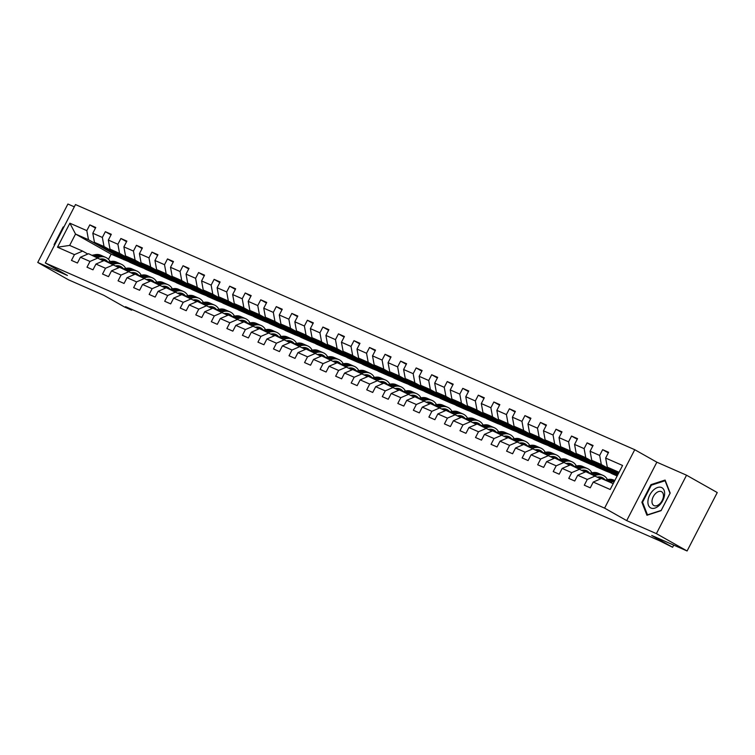 <?xml version="1.0" encoding="UTF-8"?>
<svg xmlns="http://www.w3.org/2000/svg" width="755" height="755" viewBox="0 0 755 755"><rect width="100%" height="100%" fill="white"/><g stroke="black" fill="none" stroke-linecap="round" stroke-linejoin="round"><path stroke-width="1.13" d="M74.311 206.832L67.903 204.029L37.75 262.447L68.46 279.794L103.822 295.29L124.698 307.087L131.672 310.145L132.002 309.512M634.747 449.706L75.481 204.558L45.328 262.976L604.595 508.134L634.747 449.706L656.859 462.192L626.697 520.62L656.388 533.634L686.54 475.206L656.859 462.192M686.54 475.206L717.25 492.553L687.097 550.971L651.725 535.474L672.611 547.262L673.724 545.11M656.388 533.634L687.097 550.971M128.539 261.589L111.145 254.161L75.528 234.041L69.658 245.413L82.606 251.094L74.434 254.633L71.461 260.399L77.435 263.014L80.407 257.257L89.977 261.447L87.004 267.204L92.978 269.828L95.951 264.061L105.511 268.261L102.538 274.018L108.522 276.641L111.495 270.875L121.055 275.065L118.082 280.832L124.056 283.455L127.038 277.689L136.598 281.879L133.626 287.646L139.599 290.269L142.572 284.503L152.142 288.693L149.16 294.459L155.143 297.074L158.116 291.317L167.676 295.507L164.703 301.273L170.677 303.887L173.659 298.131L183.22 302.321L180.247 308.078L186.221 310.701L189.194 304.935L198.763 309.135L195.781 314.892L201.764 317.515L204.737 311.749L214.297 315.939L211.324 321.705L217.298 324.329L220.281 318.563L229.841 322.753L226.868 328.519L232.842 331.143L235.815 325.377L245.384 329.567L242.412 335.333L248.386 337.947L251.358 332.191L260.919 336.381L257.946 342.147L263.929 344.761L266.902 339.004L276.462 343.195L273.489 348.952L279.463 351.575L282.436 345.809L292.006 350.009L289.033 355.765L295.007 358.389L297.98 352.623L307.54 356.813L304.567 362.579L310.55 365.203L313.523 359.437L323.083 363.627L320.111 369.393L326.084 372.017L329.067 366.25L338.627 370.441L335.654 376.207L341.628 378.821L344.601 373.064L354.17 377.255L351.188 383.021L357.172 385.635L360.144 379.878L369.705 384.068L366.732 389.825L372.706 392.449L375.688 386.683L385.248 390.882L382.275 396.639L388.249 399.263L391.222 393.497L400.792 397.687L397.809 403.453L403.793 406.077L406.766 400.31L416.326 404.501L413.353 410.267L419.327 412.891L422.309 407.124L431.869 411.315L428.897 417.081L434.871 419.695L437.843 413.938L447.413 418.128L444.44 423.895L450.414 426.509L453.387 420.752L462.947 424.942L459.974 430.699L465.958 433.323L468.93 427.557L478.491 431.756L475.518 437.513L481.492 440.137L484.465 434.37L494.034 438.561L491.061 444.327L497.035 446.951L500.008 441.184L509.568 445.375L506.596 451.141L512.579 453.764L515.552 447.998L525.112 452.188L522.139 457.955L528.113 460.569L531.095 454.812L540.655 459.002L537.683 464.769L543.657 467.383L546.629 461.626L556.199 465.816L553.217 471.573L559.2 474.197L562.173 468.43L571.733 472.63L568.76 478.387L574.734 481.01L577.717 475.244L587.277 479.434L584.304 485.201L590.278 487.824L593.251 482.058L610.191 489.485L622.573 465.476L605.642 458.058L608.615 452.292L602.641 449.669L608.313 452.877M74.434 254.633L57.503 247.206L69.885 223.206L86.825 230.634L89.798 224.867L95.47 228.076M602.641 449.669L599.668 455.435L590.099 451.245L593.071 445.478L587.097 442.864L584.125 448.621L574.564 444.431L577.537 438.664L571.554 436.05L568.581 441.817L559.021 437.617L561.994 431.86L556.02 429.236L553.047 435.003L543.477 430.803L546.45 425.046L540.476 422.423L537.503 428.189L527.943 423.999L530.916 418.232L524.933 415.609L521.96 421.375L512.4 417.185L515.372 411.418L509.398 408.795L506.416 414.561L496.856 410.371L499.829 404.605L493.855 401.99L490.882 407.747L481.312 403.557L484.295 397.791L478.311 395.176L475.339 400.943L465.778 396.743L468.751 390.986L462.777 388.363L459.795 394.129L450.235 389.929L453.208 384.172L447.234 381.549L444.261 387.315L434.691 383.125L437.673 377.358L431.69 374.735L428.717 380.501L419.157 376.311L422.13 370.545L416.156 367.921L413.174 373.687L403.614 369.497L406.586 363.731L400.612 361.116L397.64 366.873L388.07 362.683L391.043 356.917L385.069 354.303L382.096 360.059L372.536 355.869L375.509 350.112L369.525 347.489L366.552 353.255L356.992 349.055L359.965 343.298L353.991 340.675L351.018 346.441L341.449 342.251L344.422 336.485L338.448 333.861L335.475 339.627L325.915 335.437L328.887 329.671L322.904 327.047L319.931 332.813L310.371 328.623L313.344 322.857L307.37 320.243L304.388 326L294.827 321.809L297.8 316.043L291.826 313.429L288.854 319.186L279.284 314.995L282.266 309.239L276.283 306.615L273.31 312.381L263.75 308.182L266.723 302.425L260.749 299.801L257.766 305.567L248.206 301.377L251.179 295.611L245.205 292.987L242.232 298.753L232.663 294.563L235.645 288.797L229.662 286.173L226.689 291.94L217.129 287.749L220.101 281.983L214.127 279.369L211.145 285.126L201.585 280.935L204.558 275.169L198.584 272.555L195.611 278.312L186.041 274.122L189.014 268.365L183.04 265.741L180.067 271.507L170.507 267.308L173.48 261.551L167.497 258.927L164.524 264.694L154.964 260.503L157.937 254.737L151.963 252.113L148.99 257.88L139.42 253.689L142.393 247.923L136.419 245.3L133.446 251.066L123.877 246.876L126.859 241.109L120.876 238.495L117.903 244.252L108.343 240.062L111.315 234.295L105.341 231.681L102.359 237.438L92.799 233.248L95.772 227.491L89.798 224.867M672.611 547.262L659.492 540.74L125.538 306.672L131.672 310.145M80.407 257.257L88.58 253.708L103.369 260.852M130.077 262.457L94.45 242.346L104.02 246.536L139.637 266.647L130.077 262.457M98.15 257.899L89.977 261.447M92.799 233.248L94.45 242.346M102.359 237.438L104.02 246.536M95.951 264.061L104.124 260.522L118.912 267.666M145.611 269.271L109.994 249.15L119.554 253.35L155.181 273.461L145.611 269.271M113.694 264.712L105.511 268.261M108.343 240.062L109.994 249.15M117.903 244.252L119.554 253.35M111.495 270.875L119.667 267.336L134.447 274.471M161.155 276.085L125.538 255.964L135.098 260.154L170.715 280.275L161.155 276.085M129.228 271.526L121.055 275.065M123.877 246.876L125.538 255.964M133.446 251.066L135.098 260.154M127.038 277.689L135.211 274.15L149.99 281.285M176.698 282.889L141.072 262.778L150.641 266.968L186.258 287.089L176.698 282.889M144.771 278.34L136.598 281.879M139.42 253.689L141.072 262.778M148.99 257.88L150.641 266.968M142.572 284.503L150.745 280.964L165.534 288.099M192.232 289.703L156.615 269.592L166.175 273.782L201.802 293.893L192.232 289.703M160.315 285.154L152.142 288.693M154.964 260.503L156.615 269.592M164.524 264.694L166.175 273.782M158.116 291.317L166.289 287.768L181.068 294.912M207.776 296.517L172.159 276.405L181.719 280.596L217.336 300.707L207.776 296.517M175.849 291.968L167.676 295.507M170.507 267.308L172.159 276.405M180.067 271.507L181.719 280.596M173.659 298.131L181.832 294.582L196.611 301.726M223.32 303.331L187.693 283.219L197.263 287.41L232.88 307.521L223.32 303.331M191.393 298.772L183.22 302.321M186.041 274.122L187.693 283.219M195.611 278.312L197.263 287.41M189.194 304.935L197.366 301.396L212.155 308.54M238.854 310.145L203.237 290.024L212.797 294.224L248.423 314.335L238.854 310.145M206.936 305.586L198.763 309.135M201.585 280.935L203.237 290.024M211.145 285.126L212.797 294.224M204.737 311.749L212.91 308.21L227.699 315.345M254.397 316.958L218.78 296.838L228.34 301.028L263.957 321.149L254.397 316.958M222.47 312.4L214.297 315.939M217.129 287.749L218.78 296.838M226.689 291.94L228.34 301.028M220.281 318.563L228.454 315.024L243.233 322.159M269.941 323.763L234.314 303.652L243.884 307.842L279.501 327.963L269.941 323.763M238.014 319.214L229.841 322.753M232.663 294.563L234.314 303.652M242.232 298.753L243.884 307.842M235.815 325.377L243.988 321.838L258.776 328.972M285.475 330.577L249.858 310.465L259.427 314.656L295.045 334.767L285.475 330.577M253.557 326.028L245.384 329.567M248.206 301.377L249.858 310.465M257.766 305.567L259.427 314.656M251.358 332.191L259.531 328.642L274.32 335.786M301.018 337.391L265.401 317.279L274.962 321.47L310.579 341.581L301.018 337.391M269.091 332.842L260.919 336.381M263.75 308.182L265.401 317.279M273.31 312.381L274.962 321.47M266.902 339.004L275.075 335.456L289.854 342.6M316.562 344.204L280.945 324.093L290.505 328.283L326.122 348.395L316.562 344.204M284.635 339.646L276.462 343.195M279.284 314.995L280.945 324.093M288.854 319.186L290.505 328.283M282.436 345.809L290.609 342.27L305.398 349.414M332.106 351.018L296.479 330.898L306.049 335.097L341.666 355.209L332.106 351.018M300.179 346.46L292.006 350.009M294.827 321.809L296.479 330.898M304.388 326L306.049 335.097M297.98 352.623L306.152 349.084L320.941 356.218M347.64 357.832L312.023 337.711L321.583 341.902L357.209 362.023L347.64 357.832M315.722 353.274L307.54 356.813M310.371 328.623L312.023 337.711M319.931 332.813L321.583 341.902M313.523 359.437L321.696 355.898L336.475 363.032M363.183 364.637L327.566 344.525L337.126 348.716L372.743 368.836L363.183 364.637M331.256 360.088L323.083 363.627M325.915 335.437L327.566 344.525M335.475 339.627L337.126 348.716M329.067 366.25L337.24 362.711L352.019 369.846M378.727 371.451L343.1 351.339L352.67 355.53L388.287 375.641L378.727 371.451M346.8 366.902L338.627 370.441M341.449 342.251L343.1 351.339M351.018 346.441L352.67 355.53M344.601 373.064L352.774 369.516L367.562 376.66M394.261 378.264L358.644 358.153L368.204 362.343L403.831 382.455L394.261 378.264M362.343 373.716L354.17 377.255M356.992 349.055L358.644 358.153M366.552 353.255L368.204 362.343M360.144 379.878L368.317 376.33L383.096 383.474M409.805 385.078L374.187 364.967L383.748 369.157L419.365 389.269L409.805 385.078M377.877 380.52L369.705 384.068M372.536 355.869L374.187 364.967M382.096 360.059L383.748 369.157M375.688 386.683L383.861 383.144L398.64 390.288M425.348 391.892L389.722 371.771L399.291 375.971L434.908 396.082L425.348 391.892M393.421 387.334L385.248 390.882M388.07 362.683L389.722 371.771M397.64 366.873L399.291 375.971M391.222 393.497L399.395 389.957L414.184 397.102M440.882 398.706L405.265 378.585L414.825 382.776L450.452 402.896L440.882 398.706M408.965 394.148L400.792 397.687M403.614 369.497L405.265 378.585M413.174 373.687L414.825 382.776M406.766 400.31L414.939 396.771L429.727 403.906M456.426 405.51L420.809 385.399L430.369 389.589L465.986 409.71L456.426 405.51M424.499 400.962L416.326 404.501M419.157 376.311L420.809 385.399M428.717 380.501L430.369 389.589M422.309 407.124L430.482 403.585L445.261 410.72M471.969 412.324L436.343 392.213L445.912 396.403L481.53 416.524L471.969 412.324M440.042 407.775L431.869 411.315M434.691 383.125L436.343 392.213M444.261 387.315L445.912 396.403M437.843 413.938L446.016 410.39L460.805 417.534M487.503 419.138L451.886 399.027L461.456 403.217L497.073 423.329L487.503 419.138M455.586 414.589L447.413 418.128M450.235 389.929L451.886 399.027M459.795 394.129L461.456 403.217M453.387 420.752L461.56 417.204L476.348 424.348M503.047 425.952L467.43 405.841L476.99 410.031L512.607 430.142L503.047 425.952M471.12 421.394L462.947 424.942M465.778 396.743L467.43 405.841M475.339 400.943L476.99 410.031M468.93 427.557L477.103 424.017L491.883 431.162M518.591 432.766L482.974 412.645L492.534 416.845L528.151 436.956L518.591 432.766M486.664 428.208L478.491 431.756M481.312 403.557L482.974 412.645M490.882 407.747L492.534 416.845M484.465 434.37L492.637 430.831L507.426 437.975M534.134 439.58L498.508 419.459L508.077 423.649L543.694 443.77L534.134 439.58M502.207 435.022L494.034 438.561M496.856 410.371L498.508 419.459M506.416 414.561L508.077 423.649M500.008 441.184L508.181 437.645L522.97 444.78M549.668 446.384L514.051 426.273L523.611 430.463L559.238 450.584L549.668 446.384M517.751 441.835L509.568 445.375M512.4 417.185L514.051 426.273M521.96 421.375L523.611 430.463M515.552 447.998L523.725 444.459L538.504 451.594M565.212 453.198L529.595 433.087L539.155 437.277L574.772 457.398L565.212 453.198M533.285 448.649L525.112 452.188M527.943 423.999L529.595 433.087M537.503 428.189L539.155 437.277M531.095 454.812L539.268 451.264L554.047 458.408M580.755 460.012L545.129 439.901L554.698 444.091L590.316 464.202L580.755 460.012M548.828 455.463L540.655 459.002M543.477 430.803L545.129 439.901M553.047 435.003L554.698 444.091M546.629 461.626L554.802 458.077L569.591 465.222M596.29 466.826L560.672 446.715L570.233 450.905L605.859 471.016L596.29 466.826M564.372 462.268L556.199 465.816M559.021 437.617L560.672 446.715M568.581 441.817L570.233 450.905M562.173 468.43L570.346 464.891L585.125 472.035M617.165 475.971L611.833 473.64L576.216 453.519L585.776 457.719L617.373 475.556M579.906 469.082L571.733 472.63M574.564 444.431L576.216 453.519M584.125 448.621L585.776 457.719M577.717 475.244L585.889 471.705L600.669 478.849M617.675 474.97L591.75 460.333L601.32 464.523L618.156 474.036M595.45 475.895L587.277 479.434M590.099 451.245L591.75 460.333M599.668 455.435L601.32 464.523M593.251 482.058L601.424 478.519L613.192 483.672M618.458 473.451L607.294 467.147L619.053 472.3M605.642 458.058L607.294 467.147M626.697 520.62L604.595 508.134M37.75 262.447L67.44 275.462L45.328 262.976M82.606 251.094L87.825 254.039M111.145 254.161L108.484 259.314M124.094 259.833L88.477 239.722L75.528 234.041L69.885 223.206M610.304 472.772L605.859 471.016M594.761 465.958L590.316 464.202M579.217 459.144L574.772 457.398M563.683 452.339L559.238 450.584M548.139 445.525L543.694 443.77M532.596 438.712L528.151 436.956M517.052 431.898L512.607 430.142M501.518 425.084L497.073 423.329M485.975 418.27L481.53 416.524M470.431 411.466L465.986 409.71M454.897 404.652L450.452 402.896M439.353 397.838L434.908 396.082M423.81 391.024L419.365 389.269M408.276 384.21L403.831 382.455M392.732 377.396L388.287 375.641M377.189 370.592L372.743 368.836M361.654 363.778L357.209 362.023M346.111 356.964L341.666 355.209M330.567 350.15L326.122 348.395M315.024 343.336L310.579 341.581M299.49 336.522L295.045 334.767M283.946 329.718L279.501 327.963M268.402 322.904L263.957 321.149M252.868 316.09L248.423 314.335M237.325 309.276L232.88 307.521M221.781 302.462L217.336 300.707M206.247 295.649L201.802 293.893M190.704 288.844L186.258 287.089M175.16 282.03L170.715 280.275M159.626 275.216L155.181 273.461M144.082 268.402L139.637 266.647M69.658 245.413L57.503 247.206M86.825 230.634L88.477 239.722M616.627 474.385L612.267 472.47L617.458 475.405M587.097 442.864L592.779 446.063M601.093 467.572L596.724 465.656L605.935 470.856M571.554 436.05L577.235 439.25M585.55 460.758L581.18 458.842L590.401 464.051M556.02 429.236L561.692 432.445M570.006 453.944L565.646 452.037L574.857 457.237M540.476 422.423L546.148 425.631M554.463 447.13L550.102 445.224L559.313 450.424M524.933 415.609L530.614 418.817M538.928 440.325L534.559 438.41L543.77 443.61M509.398 408.795L515.07 412.003M523.385 433.512L519.025 431.596L528.236 436.796M493.855 401.99L499.527 405.19M507.841 426.698L503.481 424.782L512.692 429.982M478.311 395.176L483.993 398.376M492.307 419.884L487.938 417.968L497.149 423.177M462.777 388.363L468.449 391.571M476.764 413.07L472.404 411.164L481.614 416.364M447.234 381.549L452.906 384.757M461.22 406.256L456.86 404.35L466.071 409.55M431.69 374.735L437.371 377.944M445.686 399.452L441.316 397.536L450.527 402.736M416.156 367.921L421.828 371.13M430.142 392.638L425.782 390.722L434.993 395.922M400.612 361.116L406.284 364.316M414.599 385.824L410.239 383.908L419.45 389.108M385.069 354.303L390.741 357.502M399.065 379.01L394.695 377.094L403.906 382.304M369.525 347.489L375.207 350.697M383.521 372.196L379.152 370.29L388.372 375.49M353.991 340.675L359.663 343.884M367.978 365.382L363.617 363.476L372.828 368.676M338.448 333.861L344.12 337.07M352.434 358.578L348.074 356.662L357.285 361.862M322.904 327.047L328.585 330.256M336.9 351.764L332.53 349.848L341.741 355.048M307.37 320.243L313.042 323.442M321.356 344.95L316.996 343.034L326.207 348.234M291.826 313.429L297.498 316.628M305.813 338.136L301.453 336.22L310.664 341.43M276.283 306.615L281.964 309.824M290.279 331.322L285.909 329.416L295.12 334.616M260.749 299.801L266.421 303.01M274.735 324.508L270.375 322.602L279.586 327.802M245.205 292.987L250.877 296.196M259.191 317.704L254.831 315.788L264.042 320.988M229.662 286.173L235.343 289.382M243.657 310.89L239.288 308.974L248.499 314.174M214.127 279.369L219.799 282.568M228.114 304.076L223.754 302.16L232.965 307.361M198.584 272.555L204.256 275.754M212.57 297.262L208.21 295.347L217.421 300.556M183.04 265.741L188.712 268.95M197.036 290.448L192.667 288.542L201.878 293.742M167.497 258.927L173.178 262.136M181.493 283.635L177.123 281.728L186.343 286.928M151.963 252.113L157.635 255.322M165.949 276.83L161.589 274.914L170.8 280.114M136.419 245.3L142.091 248.508M150.405 270.016L146.045 268.1L155.256 273.301M120.876 238.495L126.557 241.694M134.871 263.202L130.502 261.287L139.713 266.487M105.341 231.681L111.013 234.88M119.328 256.389L114.968 254.473L124.179 259.682M665.108 480.057L650.952 484.644L641.873 502.235L646.941 515.25L661.097 510.663L670.176 493.072L665.108 480.057M64.043 226.717L63.193 226.991L54.115 244.592L54.417 245.366M642.75 502.736L641.873 502.235M651.707 485.069L650.952 484.644M54.662 244.903L54.115 244.592M63.741 227.302L63.193 226.991M609.974 482.266L613.164 481.643A13.609 10.768 -66.3 0 1 614.315 481.492M605 480.086L608.181 479.463A13.609 10.768 -66.3 0 1 613.588 480.01L614.806 480.539A13.609 10.768 113.7 0 0 610.078 480.293L606.888 480.907M608.086 481.435L611.267 480.812A13.609 10.768 -66.3 0 1 614.683 480.765M653.311 490.203A11.561 7.05 -60.5 0 0 648.441 505.265A11.561 7.05 -60.5 0 0 659.228 505.378A11.561 7.05 -60.5 0 0 664.098 490.325A11.561 7.05 -60.5 0 0 653.311 490.203M655.699 493.411A7.918 4.823 -60.5 0 0 653.83 505.51A7.918 4.823 -60.5 0 0 659.747 503.812A7.918 4.823 -60.5 0 0 661.616 491.722A7.918 4.823 -60.5 0 0 655.699 493.411M669.987 493.345L661.182 510.399L647.469 514.844L642.552 502.235L651.357 485.182L665.07 480.746L670.025 493.374M63.599 227.538L54.813 244.611M597.516 477.066L597.611 477.047A11.297 8.937 -66.3 0 1 602.103 477.5A11.297 8.937 -66.3 0 1 605.18 480.048M594.44 475.452L597.62 474.838A13.609 10.768 -66.3 0 1 603.028 475.376A13.609 10.768 -66.3 0 1 607.445 479.604M589.457 473.272L592.637 472.649A13.609 10.768 -66.3 0 1 598.045 473.196L599.942 474.027A13.609 10.768 113.7 0 0 594.534 473.479L591.344 474.102M599.394 476.896A11.297 8.937 -66.3 0 1 600.772 478.802M592.543 474.621L595.733 474.008A13.609 10.768 -66.3 0 1 601.131 474.546L603.028 475.376M603.396 479.378A11.297 8.937 113.7 0 0 601.122 477.151M600.527 474.31A13.609 10.768 113.7 0 0 599.942 474.027M600.47 477.009A11.297 8.937 -66.3 0 1 602.207 478.859M581.973 470.252L582.077 470.233A11.297 8.937 -66.3 0 1 586.559 470.686A11.297 8.937 -66.3 0 1 589.636 473.234M578.896 468.638L582.086 468.024A13.609 10.768 -66.3 0 1 587.484 468.572A13.609 10.768 -66.3 0 1 591.901 472.79M573.913 466.458L577.103 465.835A13.609 10.768 -66.3 0 1 582.511 466.382L584.398 467.213A13.609 10.768 113.7 0 0 578.991 466.666L575.81 467.288M583.851 470.082A11.297 8.937 -66.3 0 1 585.229 471.988M576.999 467.807L580.189 467.194A13.609 10.768 -66.3 0 1 585.597 467.741L587.484 468.572M587.862 472.573A11.297 8.937 113.7 0 0 585.578 470.337M584.983 467.496A13.609 10.768 113.7 0 0 584.398 467.213M584.936 470.195A11.297 8.937 -66.3 0 1 586.663 472.045M566.439 463.438L566.533 463.419A11.297 8.937 -66.3 0 1 571.016 463.872A11.297 8.937 -66.3 0 1 574.102 466.42M563.353 461.824L566.543 461.211A13.609 10.768 -66.3 0 1 571.95 461.758A13.609 10.768 -66.3 0 1 576.367 465.977M558.37 459.644L561.56 459.031A13.609 10.768 -66.3 0 1 566.967 459.568L568.855 460.399A13.609 10.768 113.7 0 0 563.457 459.852L560.267 460.474M568.317 463.268A11.297 8.937 -66.3 0 1 569.695 465.174M561.465 461.003L564.646 460.38A13.609 10.768 -66.3 0 1 570.053 460.927L571.95 461.758M572.318 465.759A11.297 8.937 113.7 0 0 570.044 463.532M569.449 460.682A13.609 10.768 113.7 0 0 568.855 460.399M569.393 463.381A11.297 8.937 -66.3 0 1 571.12 465.231M550.895 456.624L550.99 456.605A11.297 8.937 -66.3 0 1 555.482 457.058A11.297 8.937 -66.3 0 1 558.558 459.606M547.819 455.02L550.999 454.397A13.609 10.768 -66.3 0 1 556.407 454.944A13.609 10.768 -66.3 0 1 560.823 459.172M542.836 452.83L546.016 452.217A13.609 10.768 -66.3 0 1 551.424 452.764L553.321 453.585A13.609 10.768 113.7 0 0 547.913 453.047L544.723 453.661M552.773 456.464A11.297 8.937 -66.3 0 1 554.151 458.361M545.922 454.189L549.111 453.566A13.609 10.768 -66.3 0 1 554.51 454.114L556.407 454.944M556.775 458.946A11.297 8.937 113.7 0 0 554.5 456.718M553.906 453.878A13.609 10.768 113.7 0 0 553.321 453.585M553.849 456.567A11.297 8.937 -66.3 0 1 555.586 458.417M535.352 449.81L535.446 449.791A11.297 8.937 -66.3 0 1 539.938 450.244A11.297 8.937 -66.3 0 1 543.015 452.792M532.275 448.206L535.455 447.583A13.609 10.768 -66.3 0 1 540.863 448.13A13.609 10.768 -66.3 0 1 545.28 452.358M527.292 446.016L530.482 445.403A13.609 10.768 -66.3 0 1 535.88 445.95L537.777 446.781A13.609 10.768 113.7 0 0 532.369 446.233L529.189 446.847M537.23 449.65A11.297 8.937 -66.3 0 1 538.608 451.547M530.378 447.375L533.568 446.752A13.609 10.768 -66.3 0 1 538.976 447.3L540.863 448.13M541.241 452.132A11.297 8.937 113.7 0 0 538.957 449.905M538.362 447.064A13.609 10.768 113.7 0 0 537.777 446.781M538.315 449.753A11.297 8.937 -66.3 0 1 540.042 451.613M519.817 443.006L519.912 442.987A11.297 8.937 -66.3 0 1 524.395 443.44A11.297 8.937 -66.3 0 1 527.471 445.988M516.731 441.392L519.921 440.769A13.609 10.768 -66.3 0 1 525.329 441.316A13.609 10.768 -66.3 0 1 529.746 445.544M511.748 439.212L514.938 438.589A13.609 10.768 -66.3 0 1 520.346 439.136L522.234 439.967A13.609 10.768 113.7 0 0 516.835 439.419L513.645 440.033M521.686 442.836A11.297 8.937 -66.3 0 1 523.073 444.742M514.844 440.561L518.024 439.939A13.609 10.768 -66.3 0 1 523.432 440.486L525.329 441.316M525.697 445.318A11.297 8.937 113.7 0 0 523.423 443.091M522.828 440.25A13.609 10.768 113.7 0 0 522.234 439.967M522.771 442.949A11.297 8.937 -66.3 0 1 524.499 444.799M504.274 436.192L504.368 436.173A11.297 8.937 -66.3 0 1 508.851 436.626A11.297 8.937 -66.3 0 1 511.937 439.174M501.197 434.578L504.378 433.965A13.609 10.768 -66.3 0 1 509.785 434.502A13.609 10.768 -66.3 0 1 514.202 438.731M496.214 432.398L499.395 431.775A13.609 10.768 -66.3 0 1 504.802 432.322L506.699 433.153A13.609 10.768 113.7 0 0 501.292 432.606L498.102 433.228M506.152 436.022A11.297 8.937 -66.3 0 1 507.53 437.928M499.3 433.748L502.49 433.134A13.609 10.768 -66.3 0 1 507.888 433.672L509.785 434.502M510.153 438.504A11.297 8.937 113.7 0 0 507.879 436.277M507.284 433.436A13.609 10.768 113.7 0 0 506.699 433.153M507.228 436.135A11.297 8.937 -66.3 0 1 508.964 437.985M488.73 429.378L488.825 429.359A11.297 8.937 -66.3 0 1 493.317 429.812A11.297 8.937 -66.3 0 1 496.394 432.36M485.654 427.764L488.834 427.151A13.609 10.768 -66.3 0 1 494.242 427.698A13.609 10.768 -66.3 0 1 498.659 431.917M480.671 425.584L483.861 424.961A13.609 10.768 -66.3 0 1 489.259 425.509L491.156 426.339A13.609 10.768 113.7 0 0 485.748 425.792L482.568 426.415M490.608 429.208A11.297 8.937 -66.3 0 1 491.986 431.114M483.757 426.934L486.947 426.32A13.609 10.768 -66.3 0 1 492.354 426.868L494.242 427.698M494.619 431.7A11.297 8.937 113.7 0 0 492.335 429.463M491.741 426.622A13.609 10.768 113.7 0 0 491.156 426.339M491.694 429.321A11.297 8.937 -66.3 0 1 493.421 431.171M473.187 422.564L473.291 422.545A11.297 8.937 -66.3 0 1 477.773 422.998A11.297 8.937 -66.3 0 1 480.85 425.546M470.11 420.95L473.3 420.337A13.609 10.768 -66.3 0 1 478.698 420.884A13.609 10.768 -66.3 0 1 483.125 425.103M465.127 418.77L468.317 418.157A13.609 10.768 -66.3 0 1 473.725 418.695L475.612 419.525A13.609 10.768 113.7 0 0 470.205 418.978L467.024 419.601M475.065 422.394A11.297 8.937 -66.3 0 1 476.452 424.301M468.223 420.129L471.403 419.506A13.609 10.768 -66.3 0 1 476.811 420.054L478.698 420.884M479.076 424.886A11.297 8.937 113.7 0 0 476.801 422.658M476.207 419.808A13.609 10.768 113.7 0 0 475.612 419.525M476.15 422.507A11.297 8.937 -66.3 0 1 477.877 424.357M457.653 415.75L457.747 415.731A11.297 8.937 -66.3 0 1 462.23 416.184A11.297 8.937 -66.3 0 1 465.316 418.732M454.567 414.146L457.757 413.523A13.609 10.768 -66.3 0 1 463.164 414.07A13.609 10.768 -66.3 0 1 467.581 418.298M449.593 411.956L452.773 411.343A13.609 10.768 -66.3 0 1 458.181 411.89L460.078 412.711A13.609 10.768 113.7 0 0 454.67 412.173L451.481 412.787M459.531 415.59A11.297 8.937 -66.3 0 1 460.909 417.487M452.679 413.315L455.86 412.692A13.609 10.768 -66.3 0 1 461.267 413.24L463.164 414.07M463.532 418.072A11.297 8.937 113.7 0 0 461.258 415.845M460.663 413.004A13.609 10.768 113.7 0 0 460.078 412.711M460.607 415.694A11.297 8.937 -66.3 0 1 462.343 417.543M442.109 408.936L442.204 408.917A11.297 8.937 -66.3 0 1 446.696 409.37A11.297 8.937 -66.3 0 1 449.772 411.919M439.032 407.332L442.213 406.709A13.609 10.768 -66.3 0 1 447.621 407.256A13.609 10.768 -66.3 0 1 452.037 411.484M434.05 405.142L437.239 404.529A13.609 10.768 -66.3 0 1 442.638 405.076L444.535 405.907A13.609 10.768 113.7 0 0 439.127 405.359L435.946 405.973M443.987 408.776A11.297 8.937 -66.3 0 1 445.365 410.673M437.136 406.501L440.325 405.879A13.609 10.768 -66.3 0 1 445.733 406.426L447.621 407.256M447.998 411.258A11.297 8.937 113.7 0 0 445.714 409.031M445.12 406.19A13.609 10.768 113.7 0 0 444.535 405.907M445.063 408.88A11.297 8.937 -66.3 0 1 446.8 410.739M426.566 402.132L426.669 402.113A11.297 8.937 -66.3 0 1 431.152 402.566A11.297 8.937 -66.3 0 1 434.229 405.114M423.489 400.518L426.679 399.895A13.609 10.768 -66.3 0 1 432.077 400.443A13.609 10.768 -66.3 0 1 436.503 404.671M418.506 398.338L421.696 397.715A13.609 10.768 -66.3 0 1 427.103 398.262L428.991 399.093A13.609 10.768 113.7 0 0 423.583 398.546L420.403 399.159M428.444 401.962A11.297 8.937 -66.3 0 1 429.831 403.868M421.592 399.688L424.782 399.065A13.609 10.768 -66.3 0 1 430.19 399.612L432.077 400.443M432.455 404.444A11.297 8.937 113.7 0 0 430.171 402.217M429.576 399.376A13.609 10.768 113.7 0 0 428.991 399.093M429.529 402.075A11.297 8.937 -66.3 0 1 431.256 403.925M411.031 395.318L411.126 395.299A11.297 8.937 -66.3 0 1 415.609 395.752A11.297 8.937 -66.3 0 1 418.695 398.3M407.945 393.704L411.135 393.091A13.609 10.768 -66.3 0 1 416.543 393.629A13.609 10.768 -66.3 0 1 420.96 397.857M402.972 391.524L406.152 390.901A13.609 10.768 -66.3 0 1 411.56 391.449L413.447 392.279A13.609 10.768 113.7 0 0 408.049 391.732L404.859 392.355M412.909 395.148A11.297 8.937 -66.3 0 1 414.287 397.055M406.058 392.874L409.238 392.26A13.609 10.768 -66.3 0 1 414.646 392.798L416.543 393.629M416.911 397.63A11.297 8.937 113.7 0 0 414.637 395.403M414.042 392.562A13.609 10.768 113.7 0 0 413.447 392.279M413.985 395.261A11.297 8.937 -66.3 0 1 415.712 397.111M395.488 388.504L395.582 388.485A11.297 8.937 -66.3 0 1 400.075 388.938A11.297 8.937 -66.3 0 1 403.151 391.486M392.411 386.89L395.592 386.277A13.609 10.768 -66.3 0 1 400.999 386.824A13.609 10.768 -66.3 0 1 405.416 391.043M387.428 384.71L390.609 384.087A13.609 10.768 -66.3 0 1 396.016 384.635L397.913 385.465A13.609 10.768 113.7 0 0 392.506 384.918L389.316 385.541M397.366 388.334A11.297 8.937 -66.3 0 1 398.744 390.241M390.514 386.06L393.704 385.446A13.609 10.768 -66.3 0 1 399.102 385.994L400.999 386.824M401.367 390.826A11.297 8.937 113.7 0 0 399.093 388.589M398.498 385.748A13.609 10.768 113.7 0 0 397.913 385.465M398.442 388.447A11.297 8.937 -66.3 0 1 400.178 390.297M379.944 381.69L380.048 381.671A11.297 8.937 -66.3 0 1 384.531 382.124A11.297 8.937 -66.3 0 1 387.608 384.673M376.868 380.076L380.058 379.463A13.609 10.768 -66.3 0 1 385.456 380.01A13.609 10.768 -66.3 0 1 389.873 384.229M371.885 377.896L375.075 377.283A13.609 10.768 -66.3 0 1 380.482 377.821L382.37 378.651A13.609 10.768 113.7 0 0 376.962 378.104L373.782 378.727M381.822 381.52A11.297 8.937 -66.3 0 1 383.2 383.427M374.971 379.255L378.161 378.632A13.609 10.768 -66.3 0 1 383.568 379.18L385.456 380.01M385.833 384.012A11.297 8.937 113.7 0 0 383.549 381.785M382.955 378.934A13.609 10.768 113.7 0 0 382.37 378.651M382.908 381.634A11.297 8.937 -66.3 0 1 384.635 383.483M364.41 374.876L364.505 374.857A11.297 8.937 -66.3 0 1 368.987 375.31A11.297 8.937 -66.3 0 1 372.073 377.859M361.324 373.272L364.514 372.649A13.609 10.768 -66.3 0 1 369.922 373.197A13.609 10.768 -66.3 0 1 374.338 377.425M356.341 371.082L359.531 370.469A13.609 10.768 -66.3 0 1 364.939 371.007L366.826 371.837A13.609 10.768 113.7 0 0 361.428 371.3L358.238 371.913M366.288 374.716A11.297 8.937 -66.3 0 1 367.666 376.613M359.437 372.441L362.617 371.819A13.609 10.768 -66.3 0 1 368.025 372.366L369.922 373.197M370.29 377.198A11.297 8.937 113.7 0 0 368.015 374.971M367.421 372.13A13.609 10.768 113.7 0 0 366.826 371.837M367.364 374.82A11.297 8.937 -66.3 0 1 369.091 376.669M348.867 368.062L348.961 368.044A11.297 8.937 -66.3 0 1 353.453 368.497A11.297 8.937 -66.3 0 1 356.53 371.045M345.79 366.458L348.97 365.835A13.609 10.768 -66.3 0 1 354.378 366.383A13.609 10.768 -66.3 0 1 358.795 370.611M340.807 364.269L343.987 363.655A13.609 10.768 -66.3 0 1 349.395 364.203L351.292 365.033A13.609 10.768 113.7 0 0 345.884 364.486L342.695 365.099M350.745 367.902A11.297 8.937 -66.3 0 1 352.123 369.799M343.893 365.628L347.083 365.005A13.609 10.768 -66.3 0 1 352.481 365.552L354.378 366.383M354.746 370.384A11.297 8.937 113.7 0 0 352.472 368.157M351.877 365.316A13.609 10.768 113.7 0 0 351.292 365.033M351.821 368.006A11.297 8.937 -66.3 0 1 353.557 369.865M333.323 361.258L333.417 361.239A11.297 8.937 -66.3 0 1 337.91 361.692A11.297 8.937 -66.3 0 1 340.986 364.24M330.246 359.644L333.427 359.021A13.609 10.768 -66.3 0 1 338.835 359.569A13.609 10.768 -66.3 0 1 343.251 363.797M325.263 357.464L328.453 356.841A13.609 10.768 -66.3 0 1 333.852 357.389L335.748 358.219A13.609 10.768 113.7 0 0 330.341 357.672L327.16 358.285M335.201 361.088A11.297 8.937 -66.3 0 1 336.579 362.995M328.35 358.814L331.539 358.191A13.609 10.768 -66.3 0 1 336.947 358.738L338.835 359.569M339.212 363.57A11.297 8.937 113.7 0 0 336.928 361.343M336.334 358.502A13.609 10.768 113.7 0 0 335.748 358.219M336.286 361.201A11.297 8.937 -66.3 0 1 338.014 363.051M317.789 354.444L317.883 354.425A11.297 8.937 -66.3 0 1 322.366 354.878A11.297 8.937 -66.3 0 1 325.443 357.426M314.703 352.83L317.893 352.217A13.609 10.768 -66.3 0 1 323.3 352.755A13.609 10.768 -66.3 0 1 327.717 356.983M309.72 350.65L312.91 350.027A13.609 10.768 -66.3 0 1 318.317 350.575L320.205 351.405A13.609 10.768 113.7 0 0 314.807 350.858L311.617 351.481M319.658 354.274A11.297 8.937 -66.3 0 1 321.045 356.181M312.815 352L315.996 351.386A13.609 10.768 -66.3 0 1 321.404 351.924L323.3 352.755M323.668 356.756A11.297 8.937 113.7 0 0 321.394 354.529M320.8 351.688A13.609 10.768 113.7 0 0 320.205 351.405M320.743 354.388A11.297 8.937 -66.3 0 1 322.47 356.237M302.245 347.63L302.34 347.611A11.297 8.937 -66.3 0 1 306.823 348.064A11.297 8.937 -66.3 0 1 309.909 350.613M299.169 346.016L302.349 345.403A13.609 10.768 -66.3 0 1 307.757 345.95A13.609 10.768 -66.3 0 1 312.174 350.169M294.186 343.836L297.366 343.214A13.609 10.768 -66.3 0 1 302.774 343.761L304.671 344.591A13.609 10.768 113.7 0 0 299.263 344.044L296.073 344.667M304.123 347.46A11.297 8.937 -66.3 0 1 305.501 349.367M297.272 345.186L300.462 344.573A13.609 10.768 -66.3 0 1 305.86 345.12L307.757 345.95M308.125 349.952A11.297 8.937 113.7 0 0 305.85 347.715M305.256 344.875A13.609 10.768 113.7 0 0 304.671 344.591M305.199 347.574A11.297 8.937 -66.3 0 1 306.936 349.423M286.702 340.816L286.796 340.798A11.297 8.937 -66.3 0 1 291.288 341.251A11.297 8.937 -66.3 0 1 294.365 343.799M283.625 339.203L286.806 338.589A13.609 10.768 -66.3 0 1 292.213 339.137A13.609 10.768 -66.3 0 1 296.63 343.355M278.642 337.023L281.832 336.4A13.609 10.768 -66.3 0 1 287.23 336.947L289.127 337.778A13.609 10.768 113.7 0 0 283.72 337.23L280.539 337.853M288.58 340.647A11.297 8.937 -66.3 0 1 289.958 342.553M281.728 338.372L284.918 337.759A13.609 10.768 -66.3 0 1 290.326 338.306L292.213 339.137M292.591 343.138A11.297 8.937 113.7 0 0 290.307 340.911M289.712 338.061A13.609 10.768 113.7 0 0 289.127 337.778M289.665 340.76A11.297 8.937 -66.3 0 1 291.392 342.61M271.158 334.003L271.262 333.984A11.297 8.937 -66.3 0 1 275.745 334.437A11.297 8.937 -66.3 0 1 278.822 336.985M268.082 332.398L271.272 331.775A13.609 10.768 -66.3 0 1 276.67 332.323A13.609 10.768 -66.3 0 1 281.096 336.551M263.099 330.209L266.288 329.595A13.609 10.768 -66.3 0 1 271.696 330.133L273.584 330.964A13.609 10.768 113.7 0 0 268.176 330.426L264.996 331.039M273.036 333.842A11.297 8.937 -66.3 0 1 274.424 335.739M266.194 331.568L269.375 330.945A13.609 10.768 -66.3 0 1 274.782 331.492L276.67 332.323M277.047 336.324A11.297 8.937 113.7 0 0 274.773 334.097M274.169 331.256A13.609 10.768 113.7 0 0 273.584 330.964M274.122 333.946A11.297 8.937 -66.3 0 1 275.849 335.796M255.624 327.189L255.718 327.17A11.297 8.937 -66.3 0 1 260.201 327.623A11.297 8.937 -66.3 0 1 263.287 330.171M252.538 325.584L255.728 324.961A13.609 10.768 -66.3 0 1 261.136 325.509A13.609 10.768 -66.3 0 1 265.552 329.737M247.564 323.395L250.745 322.781A13.609 10.768 -66.3 0 1 256.153 323.329L258.05 324.159A13.609 10.768 113.7 0 0 252.642 323.612L249.452 324.225M257.502 327.028A11.297 8.937 -66.3 0 1 258.88 328.925M250.651 324.754L253.831 324.131A13.609 10.768 -66.3 0 1 259.239 324.678L261.136 325.509M261.504 329.51A11.297 8.937 113.7 0 0 259.229 327.283M258.635 324.442A13.609 10.768 113.7 0 0 258.05 324.159M258.578 327.132A11.297 8.937 -66.3 0 1 260.315 328.991M240.081 320.384L240.175 320.365A11.297 8.937 -66.3 0 1 244.667 320.818A11.297 8.937 -66.3 0 1 247.744 323.366M237.004 318.77L240.184 318.148A13.609 10.768 -66.3 0 1 245.592 318.695A13.609 10.768 -66.3 0 1 250.009 322.923M232.021 316.59L235.211 315.968A13.609 10.768 -66.3 0 1 240.609 316.515L242.506 317.345A13.609 10.768 113.7 0 0 237.098 316.798L233.918 317.411M241.959 320.214A11.297 8.937 -66.3 0 1 243.336 322.121M235.107 317.94L238.297 317.317A13.609 10.768 -66.3 0 1 243.705 317.864L245.592 318.695M245.97 322.696A11.297 8.937 113.7 0 0 243.686 320.469M243.091 317.628A13.609 10.768 113.7 0 0 242.506 317.345M243.034 320.328A11.297 8.937 -66.3 0 1 244.771 322.177M224.537 313.57L224.641 313.551A11.297 8.937 -66.3 0 1 229.124 314.005A11.297 8.937 -66.3 0 1 232.2 316.553M221.46 311.957L224.65 311.343A13.609 10.768 -66.3 0 1 230.048 311.881A13.609 10.768 -66.3 0 1 234.475 316.109M216.477 309.776L219.667 309.154A13.609 10.768 -66.3 0 1 225.075 309.701L226.962 310.531A13.609 10.768 113.7 0 0 221.555 309.984L218.374 310.607M226.415 313.4A11.297 8.937 -66.3 0 1 227.802 315.307M219.563 311.126L222.753 310.513A13.609 10.768 -66.3 0 1 228.161 311.051L230.048 311.881M230.426 315.883A11.297 8.937 113.7 0 0 228.142 313.655M227.548 310.815A13.609 10.768 113.7 0 0 226.962 310.531M227.5 313.514A11.297 8.937 -66.3 0 1 229.227 315.364M209.003 306.757L209.097 306.738A11.297 8.937 -66.3 0 1 213.58 307.191A11.297 8.937 -66.3 0 1 216.666 309.739M205.917 305.143L209.107 304.529A13.609 10.768 -66.3 0 1 214.514 305.077A13.609 10.768 -66.3 0 1 218.931 309.295M200.943 302.963L204.124 302.34A13.609 10.768 -66.3 0 1 209.531 302.887L211.419 303.718A13.609 10.768 113.7 0 0 206.021 303.17L202.831 303.793M210.881 306.587A11.297 8.937 -66.3 0 1 212.259 308.493M204.029 304.312L207.21 303.699A13.609 10.768 -66.3 0 1 212.617 304.246L214.514 305.077M214.882 309.078A11.297 8.937 113.7 0 0 212.608 306.841M212.013 304.001A13.609 10.768 113.7 0 0 211.419 303.718M211.957 306.7A11.297 8.937 -66.3 0 1 213.684 308.55M193.459 299.943L193.554 299.924A11.297 8.937 -66.3 0 1 198.046 300.377A11.297 8.937 -66.3 0 1 201.123 302.925M190.383 298.329L193.563 297.715A13.609 10.768 -66.3 0 1 198.971 298.263A13.609 10.768 -66.3 0 1 203.388 302.481M185.4 296.149L188.58 295.526A13.609 10.768 -66.3 0 1 193.988 296.073L195.885 296.904A13.609 10.768 113.7 0 0 190.477 296.356L187.287 296.979M195.337 299.773A11.297 8.937 -66.3 0 1 196.715 301.679M188.486 297.498L191.676 296.885A13.609 10.768 -66.3 0 1 197.074 297.432L198.971 298.263M199.339 302.264A11.297 8.937 113.7 0 0 197.064 300.037M196.47 297.187A13.609 10.768 113.7 0 0 195.885 296.904M196.413 299.886A11.297 8.937 -66.3 0 1 198.15 301.736M177.916 293.129L178.01 293.11A11.297 8.937 -66.3 0 1 182.502 293.563A11.297 8.937 -66.3 0 1 185.579 296.111M174.839 291.524L178.029 290.901A13.609 10.768 -66.3 0 1 183.427 291.449A13.609 10.768 -66.3 0 1 187.844 295.677M169.856 289.335L173.046 288.721A13.609 10.768 -66.3 0 1 178.454 289.259L180.341 290.09A13.609 10.768 113.7 0 0 174.934 289.552L171.753 290.165M179.794 292.968A11.297 8.937 -66.3 0 1 181.172 294.865M172.942 290.694L176.132 290.071A13.609 10.768 -66.3 0 1 181.54 290.618L183.427 291.449M183.805 295.45A11.297 8.937 113.7 0 0 181.521 293.223M180.926 290.382A13.609 10.768 113.7 0 0 180.341 290.09M180.879 293.072A11.297 8.937 -66.3 0 1 182.606 294.922M162.382 286.315L162.476 286.296A11.297 8.937 -66.3 0 1 166.959 286.749A11.297 8.937 -66.3 0 1 170.045 289.297M159.296 284.711L162.485 284.088A13.609 10.768 -66.3 0 1 167.893 284.635A13.609 10.768 -66.3 0 1 172.31 288.863M154.313 282.521L157.502 281.908A13.609 10.768 -66.3 0 1 162.91 282.455L164.798 283.285A13.609 10.768 113.7 0 0 159.399 282.738L156.21 283.351M164.26 286.154A11.297 8.937 -66.3 0 1 165.638 288.051M157.408 283.88L160.588 283.257A13.609 10.768 -66.3 0 1 165.996 283.805L167.893 284.635M168.261 288.636A11.297 8.937 113.7 0 0 165.987 286.409M165.392 283.569A13.609 10.768 113.7 0 0 164.798 283.285M165.336 286.258A11.297 8.937 -66.3 0 1 167.063 288.117M146.838 279.51L146.932 279.492A11.297 8.937 -66.3 0 1 151.425 279.945A11.297 8.937 -66.3 0 1 154.501 282.493M143.761 277.897L146.942 277.274A13.609 10.768 -66.3 0 1 152.35 277.821A13.609 10.768 -66.3 0 1 156.766 282.049M138.778 275.717L141.959 275.094A13.609 10.768 -66.3 0 1 147.367 275.641L149.263 276.472A13.609 10.768 113.7 0 0 143.856 275.924L140.666 276.538M148.716 279.341A11.297 8.937 -66.3 0 1 150.094 281.247M141.864 277.066L145.054 276.443A13.609 10.768 -66.3 0 1 150.453 276.991L152.35 277.821M152.718 281.823A11.297 8.937 113.7 0 0 150.443 279.595M149.849 276.755A13.609 10.768 113.7 0 0 149.263 276.472M149.792 279.454A11.297 8.937 -66.3 0 1 151.529 281.304M131.294 272.697L131.389 272.678A11.297 8.937 -66.3 0 1 135.881 273.131A11.297 8.937 -66.3 0 1 138.958 275.679M128.218 271.083L131.398 270.469A13.609 10.768 -66.3 0 1 136.806 271.007A13.609 10.768 -66.3 0 1 141.223 275.235M123.235 268.903L126.425 268.28A13.609 10.768 -66.3 0 1 131.823 268.827L133.72 269.658A13.609 10.768 113.7 0 0 128.312 269.11L125.132 269.733M133.173 272.527A11.297 8.937 -66.3 0 1 134.55 274.433M126.321 270.252L129.511 269.639A13.609 10.768 -66.3 0 1 134.918 270.177L136.806 271.007M137.184 275.009A11.297 8.937 113.7 0 0 134.9 272.781M134.305 269.941A13.609 10.768 113.7 0 0 133.72 269.658M134.258 272.64A11.297 8.937 -66.3 0 1 135.985 274.49M115.76 265.883L115.855 265.864A11.297 8.937 -66.3 0 1 120.338 266.317A11.297 8.937 -66.3 0 1 123.414 268.865M112.674 264.269L115.864 263.655A13.609 10.768 -66.3 0 1 121.272 264.203A13.609 10.768 -66.3 0 1 125.689 268.421M107.691 262.089L110.881 261.466A13.609 10.768 -66.3 0 1 116.289 262.013L118.176 262.844A13.609 10.768 113.7 0 0 112.778 262.296L109.588 262.919M117.629 265.713A11.297 8.937 -66.3 0 1 119.016 267.619M110.787 263.438L113.967 262.825A13.609 10.768 -66.3 0 1 119.375 263.372L121.272 264.203M121.64 268.204A11.297 8.937 113.7 0 0 119.365 265.968M118.771 263.127A13.609 10.768 113.7 0 0 118.176 262.844M118.714 265.826A11.297 8.937 -66.3 0 1 120.441 267.676M100.217 259.069L100.311 259.05A11.297 8.937 -66.3 0 1 104.794 259.503A11.297 8.937 -66.3 0 1 107.88 262.051M97.14 257.455L100.321 256.842A13.609 10.768 -66.3 0 1 105.728 257.389A13.609 10.768 -66.3 0 1 110.145 261.607M92.157 255.275L95.338 254.652A13.609 10.768 -66.3 0 1 100.745 255.199L102.642 256.03A13.609 10.768 113.7 0 0 97.235 255.483L94.045 256.105M102.095 258.899A11.297 8.937 -66.3 0 1 103.473 260.805M95.243 256.625L98.433 256.011A13.609 10.768 -66.3 0 1 103.831 256.558L105.728 257.389M106.096 261.39A11.297 8.937 113.7 0 0 103.822 259.163M103.227 256.313A13.609 10.768 113.7 0 0 102.642 256.03M103.171 259.012A11.297 8.937 -66.3 0 1 104.907 260.862M611.267 480.812L613.164 481.643M608.181 479.463L610.078 480.293M595.733 474.008L597.62 474.838M592.637 472.649L594.534 473.479M580.189 467.194L582.086 468.024M577.103 465.835L578.991 466.666M564.646 460.38L566.543 461.211M561.56 459.031L563.457 459.852M549.111 453.566L550.999 454.397M546.016 452.217L547.913 453.047M533.568 446.752L535.455 447.583M530.482 445.403L532.369 446.233M518.024 439.939L519.921 440.769M514.938 438.589L516.835 439.419M502.49 433.134L504.378 433.965M499.395 431.775L501.292 432.606M486.947 426.32L488.834 427.151M483.861 424.961L485.748 425.792M471.403 419.506L473.3 420.337M468.317 418.157L470.205 418.978M455.86 412.692L457.757 413.523M452.773 411.343L454.67 412.173M440.325 405.879L442.213 406.709M437.239 404.529L439.127 405.359M424.782 399.065L426.679 399.895M421.696 397.715L423.583 398.546M409.238 392.26L411.135 393.091M406.152 390.901L408.049 391.732M393.704 385.446L395.592 386.277M390.609 384.087L392.506 384.918M378.161 378.632L380.058 379.463M375.075 377.283L376.962 378.104M362.617 371.819L364.514 372.649M359.531 370.469L361.428 371.3M347.083 365.005L348.97 365.835M343.987 363.655L345.884 364.486M331.539 358.191L333.427 359.021M328.453 356.841L330.341 357.672M315.996 351.386L317.893 352.217M312.91 350.027L314.807 350.858M300.462 344.573L302.349 345.403M297.366 343.214L299.263 344.044M284.918 337.759L286.806 338.589M281.832 336.4L283.72 337.23M269.375 330.945L271.272 331.775M266.288 329.595L268.176 330.426M253.831 324.131L255.728 324.961M250.745 322.781L252.642 323.612M238.297 317.317L240.184 318.148M235.211 315.968L237.098 316.798M222.753 310.513L224.65 311.343M219.667 309.154L221.555 309.984M207.21 303.699L209.107 304.529M204.124 302.34L206.021 303.17M191.676 296.885L193.563 297.715M188.58 295.526L190.477 296.356M176.132 290.071L178.029 290.901M173.046 288.721L174.934 289.552M160.588 283.257L162.485 284.088M157.502 281.908L159.399 282.738M145.054 276.443L146.942 277.274M141.959 275.094L143.856 275.924M129.511 269.639L131.398 270.469M126.425 268.28L128.312 269.11M113.967 262.825L115.864 263.655M110.881 261.466L112.778 262.296M98.433 256.011L100.321 256.842M95.338 254.652L97.235 255.483"/></g></svg>
